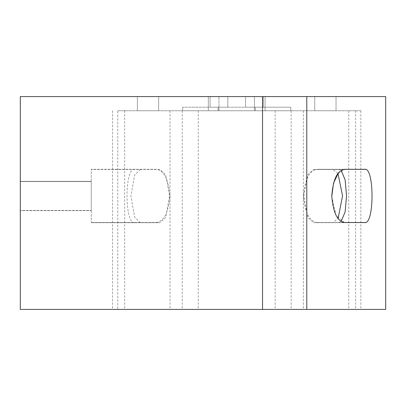 <?xml version="1.0" encoding="UTF-8"?>
<svg xmlns="http://www.w3.org/2000/svg" width="406" height="406" viewBox="0 0 406 406"><rect width="100%" height="100%" fill="white"/><g stroke="black" fill="none" stroke-linecap="round" stroke-linejoin="round"><path stroke-width="0.3" stroke-dasharray="2.03 1.52" d="M117.765 110.762L360.868 110.762L117.765 110.762L117.765 309.428L112.538 309.428L360.868 309.428L117.765 309.428M218.966 110.762L265.082 110.762L208.324 110.762L218.966 110.762L218.966 96.572L254.44 96.572L208.324 96.572L265.082 96.572L208.324 96.572L218.966 96.572L218.966 110.762M254.44 110.762L265.082 110.762L254.44 110.762L254.44 96.572L265.082 96.572L254.44 96.572L254.44 110.762M137.37 110.762L158.655 110.762L137.37 110.762L137.37 96.572L158.655 96.572L137.37 96.572L137.37 110.762M336.036 110.762L314.746 110.762L336.036 110.762L336.036 96.572L314.746 96.572L336.036 96.572L336.036 110.762M290.803 110.762L255.328 110.762L290.803 110.762L290.803 107.214L255.328 107.214L290.803 107.214L290.803 110.762M255.328 110.762L182.604 110.762L255.328 110.762L255.328 107.214L182.604 107.214L255.328 107.214L255.328 110.762M245.569 96.572L210.095 96.572L245.569 96.572L245.569 107.214L263.306 107.214L245.569 107.214L245.569 96.572M263.306 107.214L263.306 96.572L263.306 107.214M210.095 107.214L210.095 96.572L210.095 107.214L227.832 107.214L210.095 107.214M385.7 309.428L262.54 309.428L262.54 96.572L385.7 96.572M262.54 96.572L20.3 96.572L20.3 309.428L262.54 309.428M338.051 173.606L344.724 169.475L364.796 169.475L313.498 169.475L307.687 174.798L303.815 196.083L307.687 217.367L313.498 222.691L332.869 222.691L338.107 218.458M331.773 196.463L336.077 215.464L344.724 222.691L313.498 222.691M364.796 169.475C374.433 167.206 374.428 224.96 364.796 222.691L344.724 222.691M159.903 169.475L91.254 169.475L91.254 222.691L91.254 169.475L159.903 169.475L165.714 174.798L169.591 196.083L165.714 217.367L159.903 222.691L91.254 222.691L159.903 222.691M140.537 222.691L134.726 217.367L130.854 196.083L134.726 174.798L140.537 169.475M156.051 169.297L91.254 169.297L91.254 222.513L91.254 169.297L156.051 169.297C163.806 170.215 168.429 179.056 169.921 195.819C168.47 212.678 163.846 221.575 156.051 222.513L91.254 222.513L156.051 222.513M134.675 222.513C124.459 224.873 124.459 166.937 134.675 169.297M344.719 222.513L317.35 222.513L338.731 222.513L341.182 221.371M317.35 222.513C309.6 221.595 304.977 212.754 303.48 195.991C304.931 179.132 309.56 170.236 317.35 169.297L338.731 169.297L341.182 170.439M337.99 173.504L332.869 169.475M20.3 210.45L20.3 181.36L20.3 210.45L91.254 210.45L20.3 210.45M20.3 210.628L20.3 181.538L20.3 210.628L91.254 210.628L20.3 210.628M91.254 181.36L20.3 181.36L91.254 181.36L91.254 210.45L91.254 181.36M91.254 181.538L20.3 181.538L91.254 181.538L91.254 210.628L91.254 181.538M314.746 110.762L314.746 96.572L314.746 110.762M158.655 110.762L158.655 96.572L158.655 110.762M364.796 222.691L332.869 222.691M344.724 169.475L313.498 169.475M364.796 222.513L338.731 222.513M344.719 169.297L317.35 169.297M364.796 169.297L338.731 169.297M182.604 110.762L182.604 107.214L182.604 110.762M227.832 107.214L227.832 96.572L227.832 107.214M306.784 309.428L306.784 96.572M170.028 110.762L170.028 309.428M124.652 110.762L124.652 309.428M182.238 110.762L182.238 309.428M355.636 110.762L355.636 309.428M291.163 110.762L291.163 309.428M348.754 110.762L348.754 309.428M303.373 110.762L303.373 309.428M198.25 110.762L198.25 309.428M275.156 110.762L275.156 309.428M218.078 110.762L218.078 107.214L218.078 110.762M112.538 110.762L112.538 309.428M360.868 110.762L360.868 309.428M265.082 96.572L265.082 110.762L265.082 96.572M208.324 96.572L208.324 110.762L208.324 96.572"/><path stroke-width="0.61" d="M262.54 309.428L20.3 309.428L20.3 96.572L385.7 96.572L385.7 309.428L262.54 309.428L262.54 96.572M364.796 169.297L344.719 169.297C337.396 170.317 333.077 179.213 331.768 195.981C333.113 212.663 337.432 221.509 344.719 222.513L364.796 222.513C374.428 224.782 374.428 167.028 364.796 169.297M338.051 173.606L333.519 183.152L331.773 196.463M341.182 170.439L345.125 179.888L346.557 195.905L345.125 211.922L341.182 221.371M338.107 218.458L342.552 195.834L337.99 173.504M306.784 309.428L306.784 96.572"/></g></svg>
